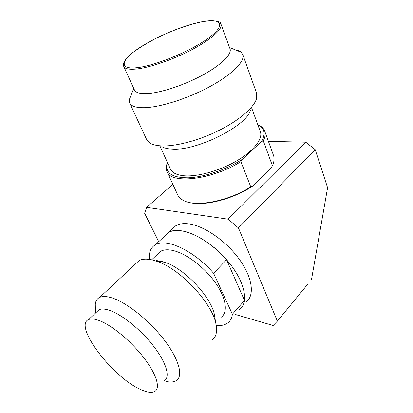 <?xml version="1.0" encoding="UTF-8"?>
<svg xmlns="http://www.w3.org/2000/svg" width="413" height="413" viewBox="0 0 413 413"><rect width="100%" height="100%" fill="white"/><g stroke="black" fill="none" stroke-linecap="round" stroke-linejoin="round"><path stroke-width="0.62" d="M182.381 230.96C197.786 233.541 219.597 249.075 232.705 267.469C245.885 285.858 248.068 303.488 239.426 309.595C242.209 307.556 243.907 304.52 244.537 300.483L226.546 259.71C207.594 237.573 179.609 225.291 168.612 232.442L164.333 236.437L168.612 232.442C172.107 230.5 176.697 230.005 182.381 230.96M245.998 302.135C254.749 295.863 252.771 278.192 239.777 259.932C226.845 241.667 205.147 226.391 189.701 224.016C184.002 223.139 179.376 223.696 175.835 225.694L171.483 229.762M307.489 284.516L277.386 321.138L273.174 325.511L235.173 314.427M277.386 321.138L238.44 227.924L228.115 219.184L146.605 207.362L144.622 213.263L158.716 241.682M238.44 227.924L315.222 149.676L327.602 187.709L311.479 279.663M315.222 149.676L305.718 142.17L228.115 219.184M172.861 184.337L146.605 207.362M305.718 142.17L268.419 141.375M216.206 325.496C220.852 325.919 224.631 325.119 227.527 323.105C230.237 321.164 231.853 318.206 232.385 314.221L244.537 300.483M232.385 314.221L213.588 273.272L226.546 259.71M213.588 273.272C194.255 250.768 166.212 237.842 155.525 244.666C151.07 247.242 149.005 251.739 149.336 258.14L150.038 259.509M151.654 259.818L160.636 251.3C163.579 249.679 167.518 249.369 172.443 250.381C185.411 253.04 203.779 266.555 214.951 282.125C226.185 297.69 228.337 312.398 221.172 317.246M160.636 251.3L157.234 254.527M216.025 324.53L214.719 316.802C213.191 299.126 185.034 268.45 164.642 262.255L161.153 261.238L156.269 260.536M166.021 381.452C170.332 382.412 173.723 382.159 176.191 380.688C183.511 376.398 179.196 359.522 164.348 340.111C149.568 320.71 126.967 302.688 112.295 297.995C106.869 296.25 102.677 296.049 99.724 297.386L139.088 260.593C142.356 258.905 146.775 258.698 152.34 259.973L156.46 261.181C180.553 268.502 214.646 305.646 216.345 326.425C217.14 332.94 215.7 337.478 212.019 340.044M139.088 260.593L135.201 264.232M99.724 297.386C97.06 298.645 95.584 300.984 95.295 304.402L95.351 307.685M88.681 319.538C73.199 325.33 112.026 376.744 140.105 389.247C146.672 392.371 151.545 393.119 154.73 391.493C160.698 388.282 156.558 374.193 143.734 357.632C130.962 341.086 111.784 325.243 99.404 320.612C94.701 318.851 91.123 318.495 88.681 319.538L99.022 309.729C101.546 308.594 105.181 308.852 109.925 310.493C122.408 314.825 141.483 330.323 154.013 346.729C166.604 363.151 170.44 377.353 164.281 380.822M99.022 309.729L96.291 312.321M167.167 171.937L177.538 194.538C178.592 197.078 180.698 199.118 183.857 200.666C196.185 207.352 228.389 201.188 250.774 186.867L252.591 186.093L271.227 167.828L272.807 164.797C274.201 161.375 274.469 158.329 273.597 155.665L273.385 155.076M252.591 186.093C232.973 199.298 203.676 206.567 189.221 202.458M257.846 124.834L260.577 126.197C262.683 127.529 264.077 129.223 264.759 131.277C265.636 133.998 265.151 137.183 263.298 140.833L272.41 165.696M263.298 140.833L261.527 141.473C265.461 134.437 264.816 129.233 259.596 125.851L257.877 124.922M167.513 162.634L167.146 163.791C165.092 173.068 172.092 177.745 188.152 177.817C203.8 177.26 226.045 169.774 242.178 159.418L261.527 141.473M242.178 159.418L240.887 161.653L250.774 186.867M240.887 161.653C211.446 180.187 170.208 184.415 166.888 171.328C166.093 169.351 166.036 167.146 166.713 164.71L167.477 162.552M251.61 107.803L260.433 131.897C262.9 139.109 253.443 151.173 236.432 161.039C219.453 170.91 197.476 176.945 184.033 175.768C176.527 175.04 171.953 172.717 170.316 168.788L159.981 146.083M260.433 131.897L260.247 131.391M161.808 146.636C164.209 148.086 167.652 148.912 172.138 149.103C196.691 151.179 247.428 125.655 250.423 109.987M133.76 88.465L129.248 99.703L129.548 102.708C130.967 106.229 136.016 107.891 144.7 107.695C160.564 107.23 188.147 98.444 210.155 86.446C232.199 74.448 245.043 61.382 242.854 54.774L256.659 93.359L256.494 98.815C253.866 107.623 239.308 120.271 219.298 130.291C199.288 140.306 176.243 146.429 162.02 145.913C156.697 145.712 152.66 144.756 149.909 143.048L146.46 139.186L129.785 103.224M256.659 93.359L256.468 92.822M242.854 54.774L241.197 52.281C239.824 51.098 237.811 50.272 235.157 49.808M129.248 99.703L131.164 94.933M220.609 23.484L221.063 24.393C221.074 21.084 215.106 20.129 203.16 21.528C190.047 24.104 173.599 29.886 158.019 37.315C147.937 42.503 139.527 47.588 132.785 52.57L126.135 58.863L123.941 62.353C123.301 64.232 123.203 65.522 123.647 66.235C124.654 68.816 128.913 69.74 136.429 69.023C149.914 67.639 173.388 59.534 192.288 49.483C211.224 39.431 222.622 29.116 221.063 24.393L230.103 49.075C231.884 54.413 220.95 65.177 202.463 75.197C184.012 85.217 160.874 92.822 147.379 93.575C139.857 93.942 135.516 92.672 134.354 89.76L123.812 66.601M230.103 49.075L229.969 48.703M174.126 226.851L174.394 227.042L174.116 226.861M136.677 67.717C154.627 65.982 190.238 51.46 208.106 38.373C226.226 25.265 221.926 18.167 203.082 21.574C184.435 24.811 155.897 36.742 138.629 48.357C121.174 59.973 118.454 69.652 136.677 67.717M175.835 225.694L155.525 244.666M164.642 262.255L156.46 261.181M95.444 313.126L95.295 304.402M264.759 131.277L273.597 155.665M167.146 163.791L166.713 164.71M259.596 125.851L260.577 126.197M229.53 47.5L241.197 52.281"/></g></svg>
